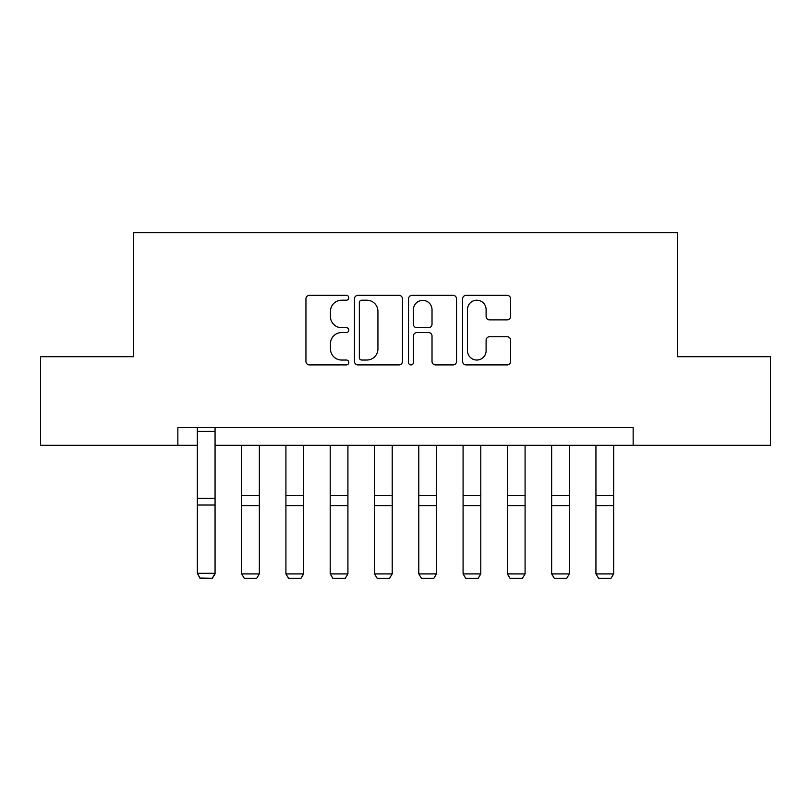 <?xml version="1.0" encoding="UTF-8"?>
<svg xmlns="http://www.w3.org/2000/svg" width="811" height="811" viewBox="0 0 811 811"><rect width="100%" height="100%" fill="white"/><g stroke="black" fill="none" stroke-linecap="round" stroke-linejoin="round"><path stroke-width="1.22" d="M348.811 297.779A2.433 2.433 0 0 0 346.378 295.346L309.427 295.346A3.477 3.477 0 0 0 305.95 298.823L305.95 361.422A3.477 3.477 0 0 0 309.427 364.909L346.378 364.909A2.433 2.433 0 0 0 348.811 362.466A2.433 2.433 0 0 0 346.378 360.033L341.593 360.033A11.131 11.131 0 0 1 330.462 348.902L330.462 343.692A11.131 11.131 0 0 1 341.593 332.561L346.378 332.561A2.433 2.433 0 0 0 348.811 330.128A2.433 2.433 0 0 0 346.378 327.695L341.593 327.695A11.131 11.131 0 0 1 330.462 316.564L330.462 311.343A11.131 11.131 0 0 1 341.593 300.212L346.378 300.212A2.433 2.433 0 0 0 348.811 297.779M507.139 319.869A3.477 3.477 0 0 0 510.616 316.391L510.616 298.823A3.477 3.477 0 0 0 507.139 295.346L466.102 295.346A3.477 3.477 0 0 0 462.625 298.823L462.625 361.422A3.477 3.477 0 0 0 466.102 364.909L507.139 364.909A3.477 3.477 0 0 0 510.616 361.422L510.616 340.214A3.477 3.477 0 0 0 507.139 336.737L489.58 336.737A3.477 3.477 0 0 0 486.103 340.214L486.103 350.727A9.306 9.306 0 0 1 476.797 360.033A9.306 9.306 0 0 1 467.491 350.727L467.491 309.518A9.306 9.306 0 0 1 476.797 300.212A9.306 9.306 0 0 1 486.103 309.518L486.103 316.391A3.477 3.477 0 0 0 489.58 319.869L507.139 319.869M177.852 445.28L40.55 445.28L40.55 356.698L133.562 356.698L133.562 232.686L677.438 232.686L677.438 356.698L770.45 356.698L770.45 445.28L633.148 445.28L633.148 427.559L177.852 427.559L177.852 445.28L197.337 445.28M402.459 298.823A3.477 3.477 0 0 0 398.982 295.346L357.935 295.346A3.477 3.477 0 0 0 354.458 298.823L354.458 361.422A3.477 3.477 0 0 0 357.935 364.909L398.982 364.909A3.477 3.477 0 0 0 402.459 361.422L402.459 298.823M412.018 295.346L453.065 295.346A3.477 3.477 0 0 1 456.542 298.823L456.542 361.422A3.477 3.477 0 0 1 453.065 364.909L435.497 364.909A3.477 3.477 0 0 1 432.02 361.422L432.02 336.038A3.477 3.477 0 0 0 428.543 332.561L416.895 332.561A3.477 3.477 0 0 0 413.407 336.038L413.407 362.466A2.433 2.433 0 0 1 410.974 364.909A2.433 2.433 0 0 1 408.541 362.466L408.541 298.823A3.477 3.477 0 0 1 412.018 295.346M215.057 445.28L633.148 445.28M361.767 300.212A2.433 2.433 0 0 0 359.334 302.655L359.334 357.6A2.433 2.433 0 0 0 361.767 360.033L366.805 360.033A11.131 11.131 0 0 0 377.936 348.902L377.936 311.343A11.131 11.131 0 0 0 366.805 300.212L361.767 300.212M432.02 309.69A9.306 9.306 0 0 0 422.713 300.394A9.306 9.306 0 0 0 413.407 309.69L413.407 324.218A3.477 3.477 0 0 0 416.895 327.695L428.543 327.695A3.477 3.477 0 0 0 432.02 324.218L432.02 309.69M215.057 427.559L215.057 573.914L212.391 578.314L199.993 578.061L212.391 578.314M199.993 578.314L197.337 573.276L215.057 573.276L212.391 578.061M197.337 427.559L197.337 573.276L199.993 578.061M241.627 573.914L259.348 573.914L256.681 578.314L244.283 578.314L241.627 573.914L241.627 445.28M259.348 573.914L259.348 445.28M285.918 573.914L303.628 573.914L300.972 578.314L288.574 578.314L285.918 573.914L285.918 445.28M303.628 573.914L303.628 445.28M330.209 573.914L347.919 573.914L345.263 578.314L332.865 578.314L330.209 573.914L330.209 445.28M347.919 573.914L347.919 445.28M374.5 573.914L392.21 573.914L389.554 578.314L377.156 578.314L374.5 573.914L374.5 445.28M392.21 573.914L392.21 445.28M418.79 573.914L436.5 573.914L433.844 578.314L421.446 578.314L418.79 573.914L418.79 445.28M436.5 573.914L436.5 445.28M463.081 573.914L480.791 573.914L478.135 578.314L465.737 578.314L463.081 573.914L463.081 445.28M480.791 573.914L480.791 445.28M507.372 573.914L525.082 573.914L522.426 578.314L510.028 578.314L507.372 573.914L507.372 445.28M525.082 573.914L525.082 445.28M551.652 573.914L569.373 573.914L566.717 578.314L554.318 578.314L551.652 573.914L551.652 445.28M569.373 573.914L569.373 445.28M595.943 573.914L613.663 573.914L611.007 578.314L598.609 578.314L595.943 573.914L595.943 445.28M613.663 573.914L613.663 445.28M215.057 498.309L197.337 498.309M215.057 505.02L197.337 505.02M215.057 431.371L197.337 431.371M241.627 505.659L259.348 505.659M241.627 495.592L259.348 495.592M285.918 505.659L303.628 505.659M285.918 495.592L303.628 495.592M330.209 505.659L347.919 505.659M330.209 495.592L347.919 495.592M374.5 505.659L392.21 505.659M374.5 495.592L392.21 495.592M418.79 505.659L436.5 505.659M418.79 495.592L436.5 495.592M463.081 505.659L480.791 505.659M463.081 495.592L480.791 495.592M507.372 505.659L525.082 505.659M507.372 495.592L525.082 495.592M551.652 505.659L569.373 505.659M551.652 495.592L569.373 495.592M595.943 505.659L613.663 505.659M595.943 495.592L613.663 495.592"/></g></svg>
